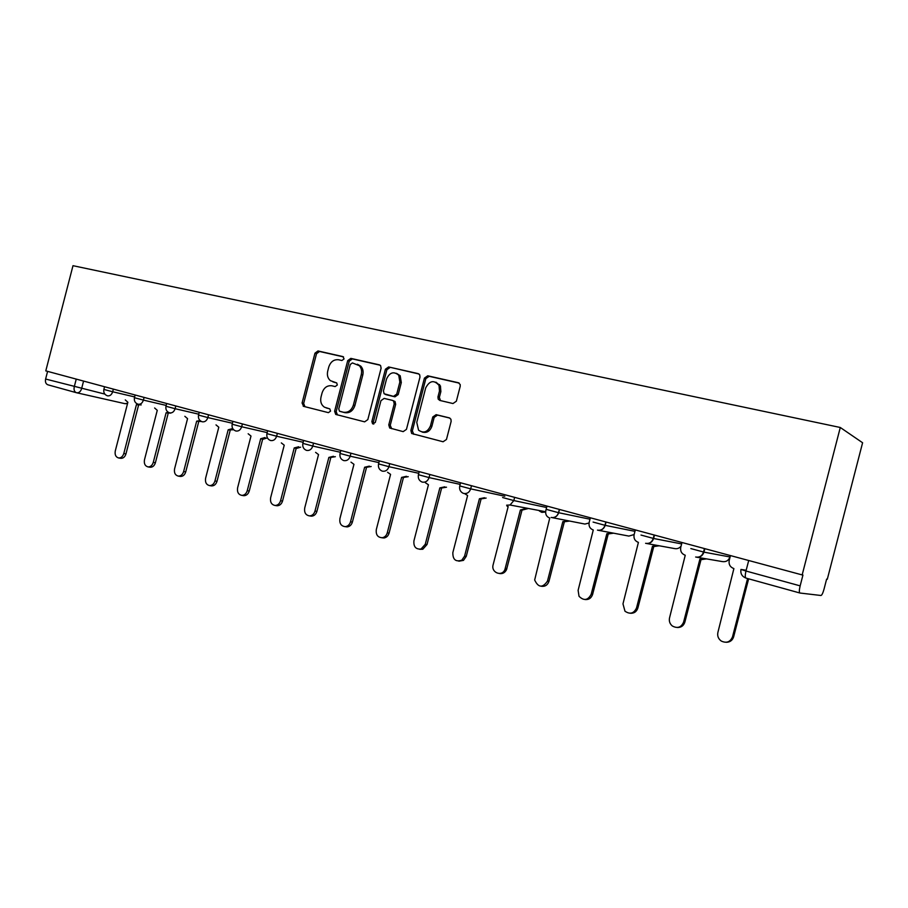 <?xml version="1.0" encoding="UTF-8"?>
<svg xmlns="http://www.w3.org/2000/svg" width="908" height="908" viewBox="0 0 908 908"><rect width="100%" height="100%" fill="white"/><g stroke="black" fill="none" stroke-linecap="round" stroke-linejoin="round"><path stroke-width="1.36" d="M344.064 358.932L342.906 356.594L317.993 350.942L314.962 353.189L302.08 403.016L303.658 406.364L328.412 412.652L330.569 411.108L329.82 408.895L324.428 407.181C321.239 404.934 320.093 401.574 321.001 397.091L322.079 392.914C323.929 387.614 327.198 385.242 331.908 385.798L335.154 386.581L337.311 385.015L336.732 382.938L330.399 380.656C327.743 378.33 326.846 375.163 327.709 371.156L328.787 366.968C330.637 361.668 333.917 359.273 338.639 359.772L341.896 360.51L344.064 358.932M452.979 403.538L456.361 401.211L460.22 386.286L460.22 384.595L458.358 382.733L427.736 375.799L424.422 378.125L410.881 430.483L411.676 433.502L443.093 441.765L446.464 439.472L451.128 421.448L450.935 419.235L449.267 417.85L436.124 414.661L432.776 416.965L430.483 425.829C427.634 432.151 423.661 433.604 418.565 430.176L416.761 422.424L425.693 387.909C429.643 380.509 434.103 379.692 439.052 385.469L439.461 391.098L437.962 396.887L438.189 399.134L439.801 400.428L452.979 403.538M802.161 574.923L45.786 370.884L72.992 265.692L840.286 427.486L862.6 442.752L827.302 579.247L826.62 579.122L824.021 589.178C822.932 593.094 821.91 595.194 820.957 595.489L799.937 593.026C799.085 592.493 799.154 590.109 800.152 585.864L802.944 575.059L802.161 574.923L840.286 427.486M381.099 368.262L380.622 365.64L379.385 364.846L350.817 358.376L347.707 360.646L334.621 411.233L335.722 414.411L364.641 421.845L367.819 419.609L381.099 368.262M388.613 366.946L418.179 373.631L419.712 374.811L419.973 377.115L406.455 429.37L403.175 431.629L389.691 428.009L388.772 424.899L394.208 403.878L393.584 401.064L392.46 400.394L384.152 398.396L380.94 400.666L375.31 422.424L372.575 423.764L371.871 421.55L385.401 369.238L388.613 366.946L419.008 374.017M799.835 592.992L746.024 578.101C745.037 577.533 745.025 575.173 745.979 571.019L800.152 585.864M127.619 403.209L124.986 403.685L76.805 392.801M76.295 392.676L47.976 384.833C45.843 384.039 45.06 382.098 45.616 379.033L104.84 394.095M47.602 371.372L45.616 379.033M439.324 385.56L439.597 384.527M333.633 382.098L332.918 381.882M336.664 382.892L334.462 382.359M327.447 408.26L326.188 407.908M329.729 408.838L327.743 408.339M343.542 356.912L319.548 351.475L316.517 353.723L303.658 403.447L304.94 406.693M380.18 365.22L352.338 358.91L349.228 361.168L336.164 411.653L337.504 414.956M352.429 362.916L350.25 364.505L338.752 408.975L339.479 411.188L343.36 412.232C348.139 412.856 351.475 410.484 353.371 405.104L361.282 374.539C362.065 371.031 361.429 368.081 359.352 365.708L352.429 362.916M357.411 364.233L360.851 366.219C362.928 368.591 363.575 371.531 362.78 375.038L354.892 405.547C352.996 410.915 349.671 413.288 344.892 412.663L339.898 411.369M392.733 400.485L395.048 401.518L395.672 404.332L390.247 425.307L391.666 428.701M390.077 367.456L386.876 369.749L373.37 421.959L373.858 423.979M399.849 382.064L398.748 375.254C393.8 371.077 389.725 372.314 386.547 378.976L383.46 390.928L384.095 393.754L393.505 396.365L396.739 394.083L399.849 382.064L401.302 382.552L400.201 375.764L396.501 373.313M386.365 394.753L385.185 394.378M401.302 382.552L398.203 394.549L394.969 396.83L386.66 394.844M435.965 382.177L440.448 385.957L440.868 391.586L439.37 397.364L440.482 400.587M422.152 432.06C426.737 433.252 429.983 431.323 431.902 426.249L430.483 425.829M449.891 418.1L437.531 415.104L434.183 417.396L431.902 426.249M459.221 383.119L429.155 376.309L425.841 378.636L412.334 430.891L413.787 434.319M125.281 399.917L127.869 402.267L115.282 450.947C114.658 454.76 115.759 457.099 118.596 457.961C121.07 458.041 122.807 456.565 123.806 453.523L136.45 404.616L139.037 404.435M141.171 404.923L136.983 404.752M138.572 405.116L125.962 453.898C124.963 456.94 123.238 458.415 120.764 458.324L120.56 458.29M154.621 407.987L157.266 410.337L144.486 459.754C143.861 463.647 145.03 466.031 147.981 466.894C150.512 466.95 152.272 465.452 153.27 462.399L166.107 412.754L168.809 412.561M170.749 413.117L166.675 412.902M168.207 413.242L155.393 462.762C154.394 465.815 152.635 467.314 150.115 467.245L149.843 467.2M184.846 416.307L187.559 418.645L174.586 468.812C173.961 472.818 175.187 475.247 178.274 476.098C180.851 476.132 182.633 474.612 183.643 471.536L196.673 421.153L200.066 420.597M201.383 421.494L197.274 421.301M198.727 421.63L185.731 471.899C184.733 474.963 182.951 476.473 180.374 476.439L180.011 476.382M216.013 424.899L218.794 427.214L205.617 478.164C204.981 482.273 206.286 484.747 209.521 485.587C212.143 485.587 213.947 484.043 214.946 480.968L228.18 429.802L232.448 428.599M233.64 429.745L228.816 429.949M230.201 430.267L217.001 481.308C216.002 484.373 214.197 485.916 211.587 485.916L211.099 485.837M248.168 433.763L250.994 436.056L237.612 487.8C236.977 492.045 238.373 494.576 241.778 495.371C244.434 495.325 246.25 493.759 247.237 490.695L260.687 438.723L265.057 437.531M267.043 437.974L262.991 439.245L261.356 438.882M262.662 439.177L249.257 491.012C248.27 494.077 246.454 495.632 243.809 495.689L243.14 495.586M281.332 442.911L284.227 445.181L270.629 497.743C270.005 502.147 271.492 504.734 275.101 505.472C277.769 505.359 279.596 503.781 280.572 500.739L294.226 447.928L298.709 446.759M300.65 447.179L296.496 448.439L294.941 448.098M296.167 448.37L282.536 501.034C281.559 504.076 279.743 505.654 277.088 505.767L276.18 505.631M315.587 452.366L318.526 454.59L304.713 508.003C304.089 512.611 305.712 515.245 309.56 515.903C312.227 515.687 314.032 514.087 314.974 511.102L328.855 457.428L333.463 456.281M335.347 456.69L329.615 457.609M330.75 457.859L316.903 511.386C315.95 514.371 314.157 515.971 311.501 516.175L310.23 515.994M350.987 462.149L353.961 464.317L339.921 518.604C339.32 523.485 341.102 526.163 345.267 526.651C347.866 526.322 349.614 524.699 350.522 521.805L364.63 467.245L369.352 466.122M371.179 466.519L365.447 467.45M366.469 467.665L352.395 522.066C351.498 524.96 349.739 526.572 347.14 526.912L345.324 526.663M387.568 472.274L390.576 474.373L376.309 529.568C375.742 534.812 377.751 537.536 382.336 537.729C384.788 537.218 386.433 535.595 387.262 532.871L401.608 477.404L406.455 476.303M408.225 476.677L402.482 477.608M403.39 477.801L389.078 533.11C388.249 535.834 386.615 537.445 384.152 537.967L381.871 537.786M425.421 482.761L428.44 484.759L413.923 540.896C413.469 546.752 415.841 549.465 421.028 549.045L425.262 544.312L439.847 487.891L444.806 486.836M446.52 487.187L440.8 488.118M441.56 488.277L427.01 544.528L422.788 549.249L419.712 549.295M464.612 493.634L467.609 495.518L452.842 552.62C452.74 559.623 455.725 562.154 461.797 560.191L464.578 556.15L479.424 498.753L484.497 497.732M486.132 498.072L480.446 498.991M481.058 499.116L466.258 556.343L463.489 560.372L458.869 561.201M507.118 506.312L508.162 506.641L493.135 564.753C490.763 572.551 501.999 577.125 504.916 569.486L520.386 510.001L526.322 508.31M527.877 508.628L521.51 510.251M521.952 510.341L506.528 569.645C504.962 572.744 502.589 574.038 499.423 573.527M546.991 506.085L545.81 510.659C545.209 514.325 546.525 516.788 549.749 518.059L534.664 579.996C538.342 587.771 542.609 588.146 547.456 581.12L562.835 521.646L568.113 520.749M569.6 521.044L563.686 521.862M564.311 521.986L548.988 581.245C547.672 585.024 545.163 586.704 541.452 586.284M590.359 517.787L589.156 522.441C588.554 526.175 589.916 528.694 593.265 530L578.112 590.348L579.032 596.295C583.901 601.062 587.941 600.381 591.176 594.286L606.839 533.734L612.196 532.917M613.592 533.178L607.997 533.995M608.224 534.04L592.618 594.388C591.324 598.145 588.793 599.859 585.047 599.53M635.328 529.92L634.102 534.664C633.5 538.467 634.93 541.043 638.403 542.394L622.979 603.865L624.976 611.209C630.038 614.625 633.898 613.536 636.519 607.94L652.477 546.253L657.903 545.549M659.197 545.776L653.874 546.559M653.771 546.548L637.87 608.008C636.599 611.731 634.079 613.479 630.3 613.252M681.999 542.507L680.75 547.342C680.137 551.213 681.636 553.857 685.245 555.253L669.536 617.883C668.867 621.129 669.798 623.83 672.329 625.987C677.47 628.745 681.227 627.462 683.599 622.116L699.864 559.26L705.3 558.681M706.492 558.885L701.487 559.589M701.044 559.544L684.848 622.15C683.611 625.816 681.102 627.598 677.311 627.496M730.463 555.582L729.192 560.508C728.579 564.458 730.145 567.159 733.891 568.601L717.888 632.445C717.184 635.997 718.319 638.869 721.293 641.059C726.525 643.466 730.259 642.058 732.506 636.849L747.59 578.532M748.646 578.827L733.641 636.837C732.45 640.424 729.975 642.24 726.218 642.285M746.172 570.258L740.973 569.441L745.979 571.019L748.703 560.508M83.57 381.065L81.584 388.738C80.562 391.734 78.883 393.062 76.533 392.744C74.433 391.95 73.662 389.986 74.24 386.876L76.249 379.09M704.846 548.67L703.95 552.143L730.1 556.979M730.293 555.537L729.93 556.956C728.613 560.577 726.06 562.12 722.269 561.575L696.742 557.217M654.475 535.084L653.59 538.478L681.636 543.926M606.056 522.021L605.193 525.357L634.964 531.339M559.487 509.467L558.647 512.725L589.984 519.206M502.612 497.527L513.814 500.569L514.643 497.357L513.837 500.569L546.627 507.504M471.49 485.723L470.673 488.867L504.78 496.211M429.859 474.487L429.064 477.585L460.152 484.373M389.714 463.659L388.93 466.689L418.792 473.306M350.965 453.206L350.193 456.191L378.886 462.603M313.532 443.104L312.783 446.044L340.364 452.275M277.371 433.354L276.622 436.237L303.159 442.275M242.402 423.923L241.664 426.749L267.202 432.605M208.568 414.786L207.841 417.578L232.414 423.253M175.811 405.955L175.108 408.702L198.761 414.196M144.1 397.398L143.396 400.099L166.187 405.422M113.364 389.112L112.671 391.768L134.634 396.921M104.556 386.729L103.864 389.43L112.671 391.768C111.639 394.81 109.902 396.16 107.484 395.831L107.439 395.82C104.579 394.719 103.387 392.608 103.853 389.487M135.133 394.98L134.429 397.715L143.396 400.099C142.34 403.186 140.558 404.559 138.061 404.208L138.005 404.196C135.144 403.084 133.941 400.95 134.418 397.772M166.686 403.493L165.971 406.262L175.108 408.702C174.018 411.835 172.191 413.219 169.614 412.856L169.558 412.845C166.675 411.721 165.472 409.542 165.96 406.33M199.261 412.277L198.534 415.092L207.841 417.578C206.74 420.767 204.856 422.163 202.2 421.789L202.132 421.766C199.238 420.62 198.035 418.429 198.512 415.16M232.913 421.357L232.164 424.218L241.664 426.749C240.541 429.995 238.6 431.414 235.853 431.005L235.774 430.982C232.868 429.825 231.654 427.589 232.153 424.286M267.678 430.744L266.929 433.638L276.622 436.237C275.476 439.529 273.478 440.959 270.641 440.539L270.539 440.516C267.622 439.336 266.407 437.066 266.907 433.718M303.635 440.437L302.875 443.376L312.783 446.044C311.603 449.392 309.549 450.845 306.62 450.402L306.495 450.368C303.556 449.154 302.341 446.861 302.852 443.467M340.829 450.47L340.057 453.467L350.193 456.191C348.99 459.596 346.879 461.06 343.837 460.606L343.678 460.56C340.727 459.312 339.513 456.985 340.035 453.557M379.34 460.867L378.557 463.897L388.93 466.689C387.705 470.162 385.525 471.649 382.381 471.161L382.154 471.093C379.215 469.811 378 467.45 378.534 463.999M419.224 471.627L418.429 474.702L429.064 477.585C427.816 481.104 425.557 482.613 422.299 482.103L421.948 481.989C419.042 480.65 417.862 478.255 418.406 474.805M460.572 482.772L459.754 485.916L470.673 488.867C469.391 492.454 467.064 493.975 463.693 493.441L462.91 493.158C460.243 491.671 459.187 489.287 459.732 486.018M545.629 511.726L510.046 505.007L513.837 500.569L510.046 505.007L506.619 505.211M546.991 509.57L558.647 512.725C557.467 516.153 555.197 517.764 551.837 517.56L551.179 517.424M593.094 522.066L605.193 525.357C603.911 528.978 601.459 530.601 597.839 530.193L597.475 530.113M641.003 535.062L653.59 538.478C652.25 542.235 649.674 543.858 645.849 543.359L645.599 543.302M690.84 548.58L703.95 552.143C702.554 555.991 699.852 557.637 695.857 557.069L695.653 557.013M541.974 512.35L544.891 512.078L541.599 512.26L539.318 510.954M589.031 523.019L584.911 524.052L551.837 517.56C555.129 517.753 557.364 516.13 558.522 512.702L559.362 509.422M634.136 534.54L628.881 536.083L597.839 530.193C601.334 530.567 603.718 528.944 604.966 525.312L605.84 521.964M681.068 546.094C679.422 548.228 677.289 549.056 674.678 548.591L646.428 543.461M746.024 578.101C742.006 576.546 740.315 573.652 740.973 569.441M303.658 403.447L302.08 403.016M316.517 353.723L314.962 353.189M319.548 351.475L317.993 350.942M336.164 411.653L334.621 411.233M349.228 361.168L347.707 360.646M352.338 358.91L350.817 358.376M344.892 412.663L343.36 412.232M354.892 405.547L353.371 405.104M362.78 375.038L361.282 374.539M390.247 425.307L388.772 424.899M395.672 404.332L394.208 403.878M373.37 421.959L371.871 421.55M386.876 369.749L385.401 369.238M394.969 396.83L393.505 396.365M398.203 394.549L396.739 394.083M439.37 397.364L437.962 396.887M440.868 391.586L439.461 391.098M434.183 417.396L432.776 416.965M437.531 415.104L436.124 414.661M412.334 430.891L410.881 430.483M425.841 378.636L424.422 378.125M429.155 376.309L427.736 375.799M458.926 382.949L458.358 382.733M125.962 453.898L123.806 453.523M155.393 462.762L153.27 462.399M185.731 471.899L183.643 471.536M217.001 481.308L214.946 480.968M249.257 491.012L247.237 490.695M282.536 501.034L280.572 500.739M316.903 511.386L314.974 511.102M352.395 522.066L350.522 521.805M389.078 533.11L387.262 532.871M427.01 544.528L425.262 544.312M466.258 556.343L464.578 556.15M506.891 568.578L505.279 568.408M548.988 581.245L547.456 581.12M592.618 594.388L591.176 594.286M637.87 608.008L636.519 607.94M684.848 622.15L683.599 622.116M733.641 636.837L732.506 636.849M654.157 535.005L653.272 538.41C651.955 542.178 649.492 543.824 645.849 543.359M704.438 548.568L703.541 552.053C702.179 555.923 699.614 557.591 695.857 557.069M124.986 403.685L127.517 403.64M304.793 406.625L303.204 406.194M337.265 414.831L335.722 414.411M360.851 366.219L359.352 365.708M391.166 428.417L389.691 428.009M395.048 401.518L393.584 401.064M373.574 424.036L372.575 423.764M400.201 375.764L398.748 375.254M439.586 399.599L438.189 399.134M440.448 385.957L439.052 385.469M413.117 433.899L411.676 433.502M120.764 458.324L118.596 457.961M150.115 467.245L147.981 466.894M180.374 476.439L178.274 476.098M211.587 485.916L209.521 485.587M243.809 495.689L241.778 495.371M277.088 505.767L275.101 505.472M311.501 516.175L309.56 515.903M347.14 526.912L345.267 526.651M384.152 537.967L382.336 537.729M422.788 549.249L421.028 549.045M463.489 560.372L461.797 560.191M506.528 569.645L504.916 569.486"/></g></svg>
